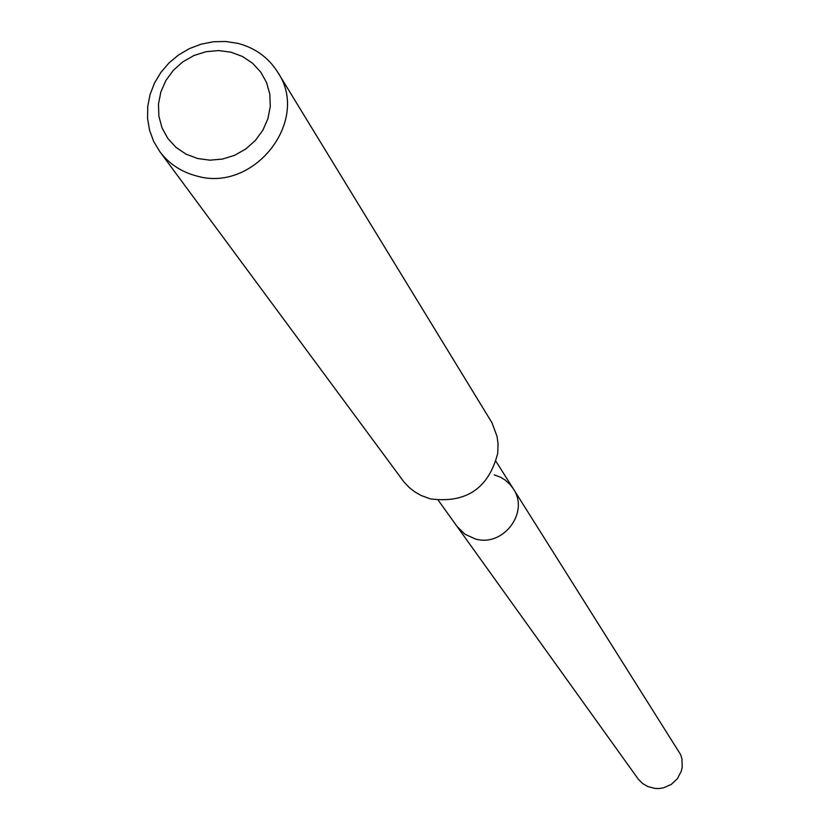 <?xml version="1.0" encoding="UTF-8"?>
<svg xmlns="http://www.w3.org/2000/svg" width="830" height="830" viewBox="0 0 830 830"><rect width="100%" height="100%" fill="white"/><g stroke="black" fill="none" stroke-linecap="round" stroke-linejoin="round"><path stroke-width="1.25" d="M438.313 500.324L638.488 779.432L642.648 783.53L647.68 786.508L655.15 788.459L659.373 788.5L663.554 787.826L671.294 784.412L677.456 778.613L681.316 771.122L682.229 767.003L681.897 758.641L680.652 754.646L513.251 488.714C529.851 512.359 502.939 547.707 475.019 538.836L464.956 534.219L457.091 526.521L464.956 534.219L475.019 538.836C502.939 547.707 529.851 512.359 513.251 488.714L510.16 484.596L505.076 479.979L500.666 477.281L494.192 474.822M159.837 151.651L404.044 482.064L409.003 487.314L414.689 491.796L420.986 495.427L430.231 498.851C466.159 503.571 488.663 488.393 497.741 453.305L498.031 443.562L497.035 436.362L492.024 422.833L277.76 72.262C310.856 120.651 253.814 193.39 196.254 175.867C181.137 171.862 168.998 163.79 159.837 151.651L153.706 141.484L149.587 130.331L147.574 118.534L147.74 106.468L150.085 94.506L154.525 83.021L160.916 72.376L169.05 62.893L178.699 54.873L189.541 48.555L201.254 44.135L213.466 41.759L225.791 41.5L237.868 43.367C255.132 47.891 268.432 57.519 277.76 72.262M197.53 158.499L186.034 154.141L175.97 147.346L167.836 138.444L162.037 127.893L158.872 116.221L158.478 104.009L160.875 91.881L165.938 80.427L173.418 70.218L182.932 61.762L194.023 55.475L206.12 51.688L218.632 50.568L230.937 52.186L242.422 56.461L252.517 63.184L260.693 72.023L266.565 82.544L269.812 94.215L270.279 106.458L267.924 118.649L262.871 130.175L255.37 140.457L245.805 148.975L234.641 155.293L222.471 159.08L209.886 160.169L197.53 158.499M496.05 461.449L513.251 488.714"/></g></svg>
